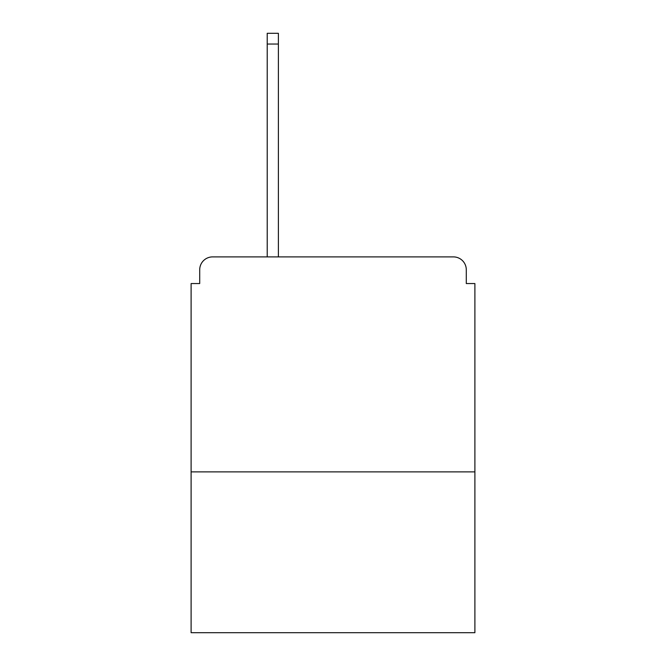 <?xml version="1.0" encoding="UTF-8"?>
<svg xmlns="http://www.w3.org/2000/svg" width="666" height="666" viewBox="0 0 666 666"><rect width="100%" height="100%" fill="white"/><g stroke="black" fill="none" stroke-linecap="round" stroke-linejoin="round"><path stroke-width="1" d="M474.891 471.886L474.891 283.55L466.292 283.55L466.292 269.788A12.895 12.895 0 0 0 453.396 256.893L212.604 256.893A12.895 12.895 0 0 0 199.708 269.788L199.708 283.55L191.109 283.55L191.109 632.7L474.891 632.7L474.891 471.886L191.109 471.886M199.708 269.788L199.708 283.55M453.396 256.893L400.075 256.893M265.925 256.893L212.604 256.893M466.292 283.55L466.292 269.788M278.388 44.048L267.216 44.048L267.216 33.3L278.388 33.3L278.388 256.893M267.216 44.048L267.216 256.893"/></g></svg>
